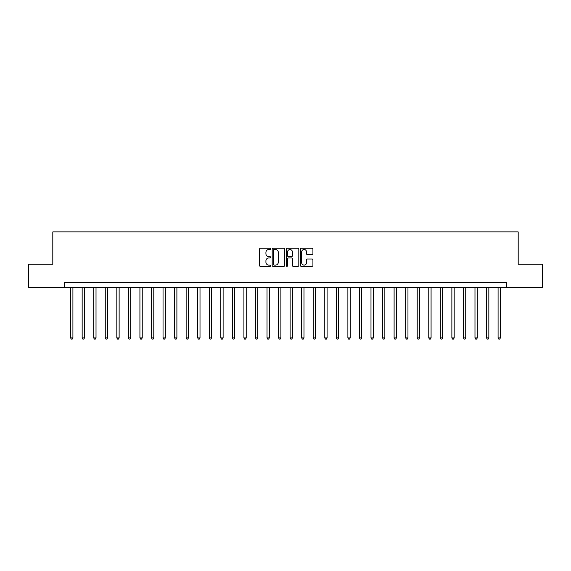 <?xml version="1.0" encoding="UTF-8"?>
<svg xmlns="http://www.w3.org/2000/svg" width="571" height="571" viewBox="0 0 571 571"><rect width="100%" height="100%" fill="white"/><g stroke="black" fill="none" stroke-linecap="round" stroke-linejoin="round"><path stroke-width="0.86" d="M270.711 248.87A0.635 0.635 0 0 0 270.076 248.235L260.44 248.235A0.906 0.906 0 0 0 259.527 249.142L259.527 265.472A0.906 0.906 0 0 0 260.44 266.379L270.076 266.379A0.635 0.635 0 0 0 270.711 265.743A0.635 0.635 0 0 0 270.076 265.115L268.827 265.115A2.905 2.905 0 0 1 265.929 262.21L265.929 260.847A2.905 2.905 0 0 1 268.827 257.942L270.076 257.942A0.635 0.635 0 0 0 270.711 257.307A0.635 0.635 0 0 0 270.076 256.672L268.827 256.672A2.905 2.905 0 0 1 265.929 253.774L265.929 252.411A2.905 2.905 0 0 1 268.827 249.506L270.076 249.506A0.635 0.635 0 0 0 270.711 248.87M312.016 254.63A0.906 0.906 0 0 0 312.922 253.724L312.922 249.142A0.906 0.906 0 0 0 312.016 248.235L301.31 248.235A0.906 0.906 0 0 0 300.403 249.142L300.403 265.472A0.906 0.906 0 0 0 301.31 266.379L312.016 266.379A0.906 0.906 0 0 0 312.922 265.472L312.922 259.941A0.906 0.906 0 0 0 312.016 259.034L307.434 259.034A0.906 0.906 0 0 0 306.527 259.941L306.527 262.681A2.427 2.427 0 0 1 304.1 265.115A2.427 2.427 0 0 1 301.674 262.681L301.674 251.932A2.427 2.427 0 0 1 304.1 249.506A2.427 2.427 0 0 1 306.527 251.932L306.527 253.724A0.906 0.906 0 0 0 307.434 254.63L312.016 254.63M64.366 287.349L28.55 287.349L28.55 264.245L52.81 264.245L52.81 231.89L518.19 231.89L518.19 264.245L542.45 264.245L542.45 287.349L506.634 287.349L506.634 282.731L64.366 282.731L64.366 287.349L506.634 287.349M284.708 249.142A0.906 0.906 0 0 0 283.801 248.235L273.095 248.235A0.906 0.906 0 0 0 272.189 249.142L272.189 265.472A0.906 0.906 0 0 0 273.095 266.379L283.801 266.379A0.906 0.906 0 0 0 284.708 265.472L284.708 249.142M287.199 248.235L297.905 248.235A0.906 0.906 0 0 1 298.811 249.142L298.811 265.472A0.906 0.906 0 0 1 297.905 266.379L293.323 266.379A0.906 0.906 0 0 1 292.416 265.472L292.416 258.849A0.906 0.906 0 0 0 291.51 257.942L288.469 257.942A0.906 0.906 0 0 0 287.563 258.849L287.563 265.743A0.635 0.635 0 0 1 286.928 266.379A0.635 0.635 0 0 1 286.292 265.743L286.292 249.142A0.906 0.906 0 0 1 287.199 248.235M274.094 249.506A0.635 0.635 0 0 0 273.459 250.141L273.459 264.48A0.635 0.635 0 0 0 274.094 265.115L275.408 265.115A2.905 2.905 0 0 0 278.313 262.21L278.313 252.411A2.905 2.905 0 0 0 275.408 249.506L274.094 249.506M292.416 251.982A2.427 2.427 0 0 0 289.989 249.556A2.427 2.427 0 0 0 287.563 251.982L287.563 255.765A0.906 0.906 0 0 0 288.469 256.672L291.51 256.672A0.906 0.906 0 0 0 292.416 255.765L292.416 251.982M70.604 287.349L70.604 337.904L72.917 337.904L72.917 287.349M72.917 337.904L72.224 339.11L71.296 339.11L70.604 337.904M82.16 287.349L82.16 337.904L84.472 337.904L84.472 287.349M84.472 337.904L83.773 339.11L82.852 339.11L82.16 337.904M93.708 287.349L93.708 337.904L96.021 337.904L96.021 287.349M96.021 337.904L95.328 339.11L94.408 339.11L93.708 337.904M105.264 287.349L105.264 337.904L107.576 337.904L107.576 287.349M107.576 337.904L106.884 339.11L105.956 339.11L105.264 337.904M116.819 287.349L116.819 337.904L119.132 337.904L119.132 287.349M119.132 337.904L118.44 339.11L117.512 339.11L116.819 337.904M128.375 287.349L128.375 337.904L130.68 337.904L130.68 287.349M130.68 337.904L129.988 339.11L129.067 339.11L128.375 337.904M139.924 287.349L139.924 337.904L142.236 337.904L142.236 287.349M142.236 337.904L141.544 339.11L140.616 339.11L139.924 337.904M151.479 287.349L151.479 337.904L153.792 337.904L153.792 287.349M153.792 337.904L153.099 339.11L152.171 339.11L151.479 337.904M163.035 287.349L163.035 337.904L165.34 337.904L165.34 287.349M165.34 337.904L164.648 339.11L163.727 339.11L163.035 337.904M174.583 287.349L174.583 337.904L176.896 337.904L176.896 287.349M176.896 337.904L176.203 339.11L175.283 339.11L174.583 337.904M186.139 287.349L186.139 337.904L188.451 337.904L188.451 287.349M188.451 337.904L187.759 339.11L186.831 339.11L186.139 337.904M197.694 287.349L197.694 337.904L200.007 337.904L200.007 287.349M200.007 337.904L199.308 339.11L198.387 339.11L197.694 337.904M209.25 287.349L209.25 337.904L211.555 337.904L211.555 287.349M211.555 337.904L210.863 339.11L209.942 339.11L209.25 337.904M220.799 287.349L220.799 337.904L223.111 337.904L223.111 287.349M223.111 337.904L222.419 339.11L221.491 339.11L220.799 337.904M232.354 287.349L232.354 337.904L234.667 337.904L234.667 287.349M234.667 337.904L233.974 339.11L233.047 339.11L232.354 337.904M243.91 287.349L243.91 337.904L246.215 337.904L246.215 287.349M246.215 337.904L245.523 339.11L244.602 339.11L243.91 337.904M255.458 287.349L255.458 337.904L257.771 337.904L257.771 287.349M257.771 337.904L257.078 339.11L256.151 339.11L255.458 337.904M267.014 287.349L267.014 337.904L269.326 337.904L269.326 287.349M269.326 337.904L268.634 339.11L267.706 339.11L267.014 337.904M278.569 287.349L278.569 337.904L280.882 337.904L280.882 287.349M280.882 337.904L280.183 339.11L279.262 339.11L278.569 337.904M290.118 287.349L290.118 337.904L292.431 337.904L292.431 287.349M292.431 337.904L291.738 339.11L290.817 339.11L290.118 337.904M301.674 287.349L301.674 337.904L303.986 337.904L303.986 287.349M303.986 337.904L303.294 339.11L302.366 339.11L301.674 337.904M313.229 287.349L313.229 337.904L315.542 337.904L315.542 287.349M315.542 337.904L314.849 339.11L313.922 339.11L313.229 337.904M324.785 287.349L324.785 337.904L327.09 337.904L327.09 287.349M327.09 337.904L326.398 339.11L325.477 339.11L324.785 337.904M336.333 287.349L336.333 337.904L338.646 337.904L338.646 287.349M338.646 337.904L337.953 339.11L337.026 339.11L336.333 337.904M347.889 287.349L347.889 337.904L350.201 337.904L350.201 287.349M350.201 337.904L349.509 339.11L348.581 339.11L347.889 337.904M359.445 287.349L359.445 337.904L361.75 337.904L361.75 287.349M361.75 337.904L361.058 339.11L360.137 339.11L359.445 337.904M370.993 287.349L370.993 337.904L373.306 337.904L373.306 287.349M373.306 337.904L372.613 339.11L371.692 339.11L370.993 337.904M382.549 287.349L382.549 337.904L384.861 337.904L384.861 287.349M384.861 337.904L384.169 339.11L383.241 339.11L382.549 337.904M394.104 287.349L394.104 337.904L396.417 337.904L396.417 287.349M396.417 337.904L395.717 339.11L394.797 339.11L394.104 337.904M405.66 287.349L405.66 337.904L407.965 337.904L407.965 287.349M407.965 337.904L407.273 339.11L406.352 339.11L405.66 337.904M417.208 287.349L417.208 337.904L419.521 337.904L419.521 287.349M419.521 337.904L418.828 339.11L417.901 339.11L417.208 337.904M428.764 287.349L428.764 337.904L431.076 337.904L431.076 287.349M431.076 337.904L430.384 339.11L429.456 339.11L428.764 337.904M440.32 287.349L440.32 337.904L442.625 337.904L442.625 287.349M442.625 337.904L441.933 339.11L441.012 339.11L440.32 337.904M451.868 287.349L451.868 337.904L454.181 337.904L454.181 287.349M454.181 337.904L453.488 339.11L452.56 339.11L451.868 337.904M463.424 287.349L463.424 337.904L465.736 337.904L465.736 287.349M465.736 337.904L465.044 339.11L464.116 339.11L463.424 337.904M474.979 287.349L474.979 337.904L477.292 337.904L477.292 287.349M477.292 337.904L476.592 339.11L475.672 339.11L474.979 337.904M486.528 287.349L486.528 337.904L488.84 337.904L488.84 287.349M488.84 337.904L488.148 339.11L487.227 339.11L486.528 337.904M498.083 287.349L498.083 337.904L500.396 337.904L500.396 287.349M500.396 337.904L499.704 339.11L498.776 339.11L498.083 337.904"/></g></svg>
